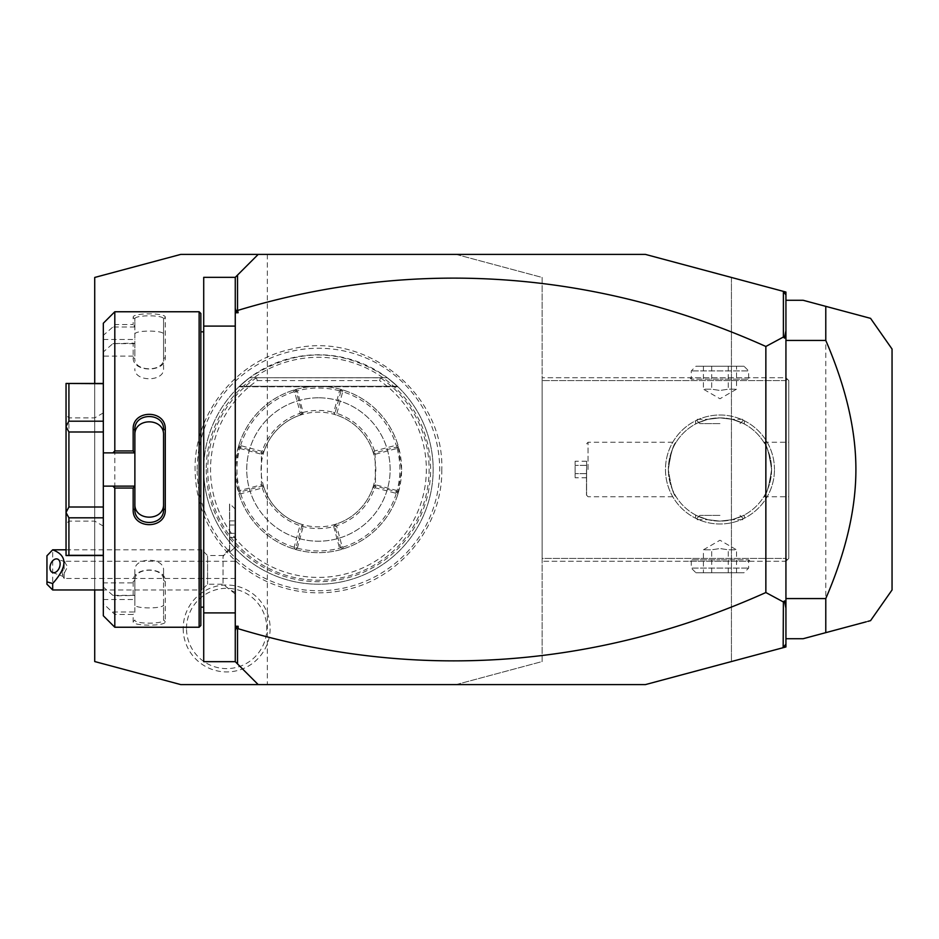<?xml version="1.0" encoding="UTF-8"?>
<svg xmlns="http://www.w3.org/2000/svg" width="939" height="939" viewBox="0 0 939 939"><rect width="100%" height="100%" fill="white"/><g stroke="black" fill="none" stroke-linecap="round" stroke-linejoin="round"><path stroke-width="0.7" stroke-dasharray="4.7 3.52" d="M180.769 684.601L94.722 661.549L94.722 277.451L180.769 254.399L456.108 254.399L542.143 277.451L542.143 661.549L456.108 684.601L180.769 684.601M197.19 469.5A121.248 121.248 0 0 1 318.438 348.252A121.248 121.248 0 0 1 439.687 469.5A121.248 121.248 0 0 1 318.438 590.748A121.248 121.248 0 0 1 197.19 469.5M183.187 628.461A43.464 43.464 0 0 0 226.663 671.925A43.464 43.464 0 0 0 270.127 628.461A43.464 43.464 0 0 0 226.663 584.997A43.464 43.464 0 0 0 183.187 628.461M456.108 684.601L645.398 684.601L731.434 661.549L731.434 277.451L785.931 292.052L785.931 646.948L731.434 661.549L731.434 277.451L645.398 254.399L456.108 254.399L542.143 277.451L542.143 661.549L456.108 684.601M258.202 684.601L235.266 661.666L235.266 277.334L258.202 254.399M267.333 254.399L267.333 684.601M235.266 661.666L235.266 612.909L203.716 612.909L203.716 661.666L235.266 661.666L235.266 277.334L203.716 277.334L203.716 612.909M235.266 592.263L235.266 509.079L235.266 547.331L229.644 552.155L235.266 547.331L235.266 592.263A25.811 23.956 0 0 1 223.024 583.189L223.024 556.569A25.811 23.956 180 0 1 229.527 550.36L229.527 552.191L229.527 550.36M235.266 277.334L235.266 326.091L203.716 326.091M235.266 326.091L235.266 612.909M203.716 469.5L203.716 331.831L203.716 469.5A114.722 114.722 0 0 1 318.438 354.778A114.722 114.722 0 0 1 433.161 469.5A114.722 114.722 0 0 1 318.438 584.222A114.722 114.722 0 0 1 249.598 377.724C295.492 347.418 341.385 347.418 387.267 377.724A114.722 114.722 0 0 1 318.438 584.222A114.722 114.722 0 0 1 203.716 469.5M200.84 313.473L200.84 625.527M200.84 469.5L200.84 607.169L200.84 469.5M199.127 311.76L199.127 627.24M114.804 311.76L114.804 324.554L112.891 327.007L103.325 335.329L103.325 323.227M133.162 317.323L134.876 318.99L134.876 356.116L103.325 356.116L103.325 351.961L112.891 343.639L133.162 343.122L133.162 357.43C132.235 372.818 166.191 372.853 165.276 357.43L165.276 317.323C166.191 312.675 132.235 312.687 133.162 317.323L133.162 324.554L114.804 324.554M114.804 343.122L114.804 595.878L112.891 595.361L103.325 587.039L103.325 582.884L134.876 582.884L134.876 595.42L114.804 595.878M134.876 452.868L103.325 452.868M134.876 509.161L134.876 429.839M103.325 615.773L103.325 603.671L114.804 614.446L133.162 614.446L133.162 621.677C132.235 626.313 166.191 626.325 165.276 621.677L165.276 581.57C166.191 566.147 132.235 566.182 133.162 581.57L133.162 595.878M114.804 614.446L114.804 627.24M112.891 611.993L134.876 611.993L133.162 614.446M133.162 621.677L134.876 620.01C133.948 624.212 164.489 624.212 163.562 620.01L163.562 580.349C164.489 566.839 133.948 566.839 134.876 580.349L134.876 595.42M134.876 612.251L134.876 582.884M165.276 621.677L163.562 620.01L163.562 604.693C164.478 608.977 133.96 608.977 134.876 604.693M165.276 581.57L163.562 580.349L163.562 570.349L163.562 620.01M133.162 581.57L134.876 580.349L134.876 570.349C133.96 556.886 164.478 556.886 163.562 570.349M134.876 595.361L112.891 595.361M103.325 351.961L103.325 587.039M103.325 603.671L103.325 582.884M103.325 356.116L103.325 335.329M103.325 431.999L103.325 517.812L103.325 421.188L103.325 431.999L68.911 431.999L68.911 507.001L103.325 507.001M103.325 517.812L103.325 555.548L103.325 517.812L68.911 517.812L68.911 555.313L103.325 555.313M103.325 421.188L103.325 383.452L103.325 421.188L68.911 421.188L66.047 426.388L66.047 512.424L68.911 507.001M103.325 339.472L134.876 339.472L134.876 326.749L133.162 324.554M134.876 356.116L134.876 339.472M112.891 343.639L134.876 343.639M134.876 343.58L133.162 343.122M133.162 357.43L134.876 358.651C133.948 372.161 164.489 372.161 163.562 358.651L163.562 318.99C164.489 314.788 133.948 314.788 134.876 318.99L134.876 326.749M165.276 357.43L163.562 358.651L163.562 368.651C164.478 382.114 133.96 382.114 134.876 368.651M165.276 317.323L163.562 318.99L163.562 358.651M134.876 327.007L112.891 327.007M134.876 334.307C133.96 330.023 164.478 330.023 163.562 334.307M103.325 486.132L134.876 486.132M103.325 599.528L134.876 599.528L134.876 611.993M134.876 599.528L134.876 570.349M68.911 517.812L66.047 512.612L66.047 555.548L68.911 555.313M68.911 431.999L66.047 426.576M103.325 383.687L68.911 383.687L68.911 421.188M68.911 383.687L66.047 383.452L66.047 426.388M66.047 469.5L66.047 523.997L66.047 469.5M68.911 469.5L68.911 417.878L68.911 469.5M94.722 469.5L94.722 521.122L94.722 469.5M103.325 469.5L103.325 412.902L103.325 469.5M163.562 509.161L163.562 435.156M785.931 294.916L783.161 291.313M785.931 644.084L783.161 647.687M785.931 300.28L785.931 638.72L785.931 300.28L803.138 300.28L825.78 306.349L825.78 632.651L803.138 638.72L785.931 638.72M892.05 349.038L892.05 589.962M867.824 621.383L866.31 621.794M542.143 558.412L542.143 377.724L542.143 561.276L542.143 558.412L785.931 558.412L785.931 380.588L542.143 380.588L785.931 380.588L785.931 558.412L787.363 559.844L785.931 558.412L542.143 558.412M774.464 469.5A54.497 54.497 0 0 0 719.967 415.003A54.497 54.497 0 0 0 665.469 469.5A54.497 54.497 0 0 0 719.967 523.997A54.497 54.497 0 0 0 774.464 469.5A54.497 54.497 0 0 1 719.967 523.997A54.497 54.497 0 0 1 665.469 469.5A54.497 54.497 0 0 1 719.967 415.003A54.497 54.497 0 0 1 774.464 469.5M785.931 561.276L788.795 558.412L788.795 380.588L785.931 377.724L542.143 377.724L785.931 377.724L787.363 379.156L785.931 380.588L787.363 379.156L788.795 380.588L788.795 558.412L785.931 561.276L542.143 561.276L785.931 561.276M689.848 561.276L750.085 561.276L689.848 561.276L691.28 559.844L719.967 559.844L691.28 559.844L691.28 568.095L748.641 568.095L691.28 568.095L695.94 572.755L719.967 572.755L695.94 572.755M750.085 377.724L689.848 377.724L750.085 377.724L748.641 379.156L719.967 379.156L748.641 379.156L748.641 370.905L691.28 370.905L748.641 370.905L743.993 366.245L719.967 366.245L743.993 366.245M788.795 469.5L788.795 496.743L788.795 469.5M771.588 469.5C769.006 452.645 766.412 443.56 763.818 442.257C766.682 444.229 769.264 453.302 771.588 469.5C769.006 452.645 766.412 443.56 763.818 442.257C766.682 444.229 769.264 453.302 771.588 469.5C769.006 486.355 766.412 495.44 763.818 496.743C766.682 494.771 769.264 485.698 771.588 469.5C769.006 486.355 766.412 495.44 763.818 496.743C766.682 494.771 769.264 485.698 771.588 469.5A51.622 51.622 0 0 1 719.967 521.122A51.622 51.622 0 0 1 668.345 469.5A51.622 51.622 0 0 0 719.967 521.122A51.622 51.622 0 0 0 771.588 469.5A51.622 51.622 0 0 0 719.967 417.878A51.622 51.622 0 0 0 668.345 469.5C670.927 486.355 673.521 495.44 676.115 496.743C673.251 494.771 670.657 485.698 668.345 469.5C670.927 486.355 673.521 495.44 676.115 496.743C673.251 494.771 670.657 485.698 668.345 469.5A51.622 51.622 0 0 1 719.967 417.878A51.622 51.622 0 0 1 771.588 469.5M707.877 519.69L719.967 521.122L707.877 519.69C691.527 513.809 691.527 513.809 707.877 519.69C691.527 513.809 691.527 513.809 707.877 519.69L695.588 519.69L707.877 519.69M732.044 519.69L719.967 521.122L732.044 519.69C748.406 513.809 748.406 513.809 732.044 519.69C748.406 513.809 748.406 513.809 732.044 519.69L744.345 519.69L732.044 519.69M668.345 469.5C670.927 452.645 673.521 443.56 676.115 442.257C673.251 444.229 670.657 453.302 668.345 469.5C670.927 452.645 673.521 443.56 676.115 442.257C673.251 444.229 670.657 453.302 668.345 469.5M732.044 419.31L719.967 417.878L732.044 419.31C748.406 425.191 748.406 425.191 732.044 419.31C748.406 425.191 748.406 425.191 732.044 419.31L744.345 419.31L732.044 419.31M707.877 419.31L719.967 417.878L707.877 419.31C691.527 425.191 691.527 425.191 707.877 419.31C691.527 425.191 691.527 425.191 707.877 419.31L695.588 419.31L707.877 419.31M588.037 469.5L588.037 442.257L588.037 469.5M586.488 469.5L586.488 495.193L586.488 469.5M586.605 469.5L586.605 495.193L586.605 469.5M586.605 461.225L586.605 465.357L586.605 461.225L575.126 461.225L575.126 473.643L575.126 461.225M586.605 473.643L586.605 465.357L586.605 477.775L586.605 473.643L575.126 473.643L575.126 477.775L575.126 473.643L586.605 473.643M586.605 465.357L575.126 465.357L586.605 465.357M586.605 477.775L575.126 477.775M719.967 423.606L699.884 423.606L719.967 423.606M719.967 515.394L699.884 515.394L719.967 515.394M689.848 377.724L691.28 379.156L719.967 379.156L691.28 379.156L691.28 370.905L695.94 366.245L719.967 366.245L695.94 366.245M703.405 366.245L711.692 366.245L703.405 366.245L703.405 389.192L711.692 389.192L719.967 390.471L728.241 389.192L736.528 389.192L728.241 389.192L719.967 390.471L711.692 389.192L703.405 389.192L719.967 398.758L736.528 389.192L736.528 366.245L711.692 366.245L736.528 366.245M711.692 366.245L711.692 389.192L711.692 366.245M728.241 366.245L728.241 389.192L728.241 366.245M750.085 561.276L748.641 559.844L719.967 559.844L748.641 559.844L748.641 568.095L743.993 572.755L719.967 572.755L743.993 572.755M736.528 572.755L728.241 572.755L736.528 572.755L736.528 549.808L728.241 549.808L719.967 548.529L711.692 549.808L703.405 549.808L711.692 549.808L719.967 548.529L728.241 549.808L736.528 549.808L719.967 540.242L703.405 549.808L703.405 572.755L728.241 572.755L703.405 572.755M728.241 572.755L728.241 549.808L728.241 572.755M711.692 572.755L711.692 549.808L711.692 572.755M229.527 552.191L229.527 503.457L229.527 552.191M223.024 583.189L223.024 556.569M229.644 552.155L229.644 503.457L229.644 552.155M229.527 537.437L229.527 533.293L229.527 537.437L235.266 537.437L235.266 520.875L235.266 537.437M229.527 525.018L229.527 533.293L229.527 520.875L229.527 525.018L235.266 525.018L229.527 525.018M229.527 533.293L235.266 533.293L229.527 533.293M229.527 520.875L235.266 520.875M235.266 593.988L223.024 584.222L207.566 584.222L201.826 589.962L201.826 549.808L207.566 555.548L207.566 584.222L207.566 555.548L223.024 555.548L229.527 548.846M66.047 549.808L201.826 549.808L201.826 589.962L103.325 589.962M52.69 589.962L52.69 549.843M46.95 555.771L46.95 584.222M235.266 561.276L64.157 561.276L63.03 568.165A7.172 4.707 -69.6 0 0 62.162 572.215A7.172 4.707 110.4 0 0 63.03 575.607L67.573 566.687L64.157 561.276L64.157 578.483L235.266 578.483L235.266 561.276L235.266 578.483M52.561 572.52L62.901 576.358L63.03 568.165M62.866 576.335L64.157 578.483L64.157 574.152M94.722 589.962L94.722 383.452M206.24 469.5A112.199 112.199 0 0 0 318.438 581.699A112.199 112.199 0 0 0 430.625 469.5A112.199 112.199 0 0 0 318.438 357.301A112.199 112.199 0 0 0 206.24 469.5M256.218 377.724L256.429 377.818A110.685 110.685 0 0 0 235.36 542.636A110.685 110.685 0 0 0 401.516 542.636A110.685 110.685 0 0 0 380.448 377.818L249.598 377.724L387.267 377.724L397.385 386.269L387.267 377.724L397.385 386.269L387.267 377.724L397.385 386.269L387.267 377.724L397.385 386.269L387.267 377.724L397.385 386.269L387.267 377.724L397.385 386.269L387.267 377.724L397.385 386.269L387.267 377.724L397.385 386.269L387.267 377.724L397.385 386.269L387.267 377.724L397.385 386.269L387.267 377.724L249.598 377.724L380.659 377.724M380.448 377.818L379.591 380.588A107.915 107.915 0 0 1 399.251 541.017A107.915 107.915 0 0 1 237.626 541.017A107.915 107.915 0 0 1 257.286 380.588L256.429 377.818M318.438 397.796A71.704 71.704 0 0 0 246.734 469.5A71.704 71.704 0 0 0 318.438 541.204A71.704 71.704 0 0 0 390.143 469.5A71.704 71.704 0 0 0 318.438 397.796A71.704 71.704 0 0 0 246.734 469.5A71.704 71.704 0 0 0 318.438 541.204A71.704 71.704 0 0 0 390.143 469.5A71.704 71.704 0 0 0 318.438 397.796M238.929 445.098L235.266 469.5A83.172 83.172 0 0 0 318.438 552.672A83.172 83.172 0 0 0 401.61 469.5L397.878 444.851A83.172 83.172 0 0 0 343.087 390.061L341.514 389.591A83.172 83.172 0 0 0 295.362 389.591L294.036 389.99A83.172 83.172 0 0 0 238.929 445.098L240.783 444.898L241.276 445.79L261.535 451.213L262.415 450.732A59.087 59.087 0 0 1 299.67 413.477L300.151 412.597L294.729 392.338L293.837 391.845L294.036 389.99M397.948 493.902L401.61 469.5A83.172 83.172 0 0 0 318.438 386.328A83.172 83.172 0 0 0 235.266 469.5L238.999 494.149A83.172 83.172 0 0 0 293.79 548.939L295.362 549.409A83.172 83.172 0 0 0 341.514 549.409L342.841 549.01A83.172 83.172 0 0 0 397.948 493.902L396.082 494.102L395.601 493.21L375.342 487.787L374.461 488.268A59.087 59.087 0 0 1 337.195 525.523L336.714 526.403L342.148 546.662L343.028 547.155L342.841 549.01M238.999 494.149L240.196 491.977L239.774 490.581L238.529 492.576M239.762 490.581A81.458 81.458 0 0 1 239.762 448.419M238.529 446.424L239.774 448.419L240.184 447.269L261.688 453.032L261.535 451.213M239.621 493.128L240.689 493.773L262.321 487.987L262.885 486.813L261.828 486.179L240.196 491.977M262.321 487.987A59.087 59.087 0 0 0 299.952 525.617L294.153 547.249L294.811 548.317L295.961 547.742L301.759 526.11L301.126 525.042L299.952 525.617M262.885 486.813L263.906 487.306A57.361 57.361 0 0 0 300.621 524.032L301.126 525.042M294.153 547.249A81.458 81.458 0 0 1 240.689 493.773M294.811 548.317L293.79 548.939M295.362 549.409L297.346 548.165L295.961 547.742M261.688 453.032L261.394 454.218L263.448 453.185A57.361 57.361 0 0 1 373.429 453.185A57.361 57.361 0 0 1 334.754 524.49L333.721 526.544L334.906 526.251L340.669 547.754L339.519 548.165L341.514 549.409M297.358 548.176A81.458 81.458 0 0 0 339.519 548.176M340.681 547.813L342.712 548.939M340.669 547.754L342.148 546.662M343.028 547.155A81.458 81.458 0 0 0 396.082 494.102M374.461 488.268L373.041 487.083A57.361 57.361 0 0 1 336.009 524.103L337.195 525.523M398.347 492.576L397.103 490.581L396.692 491.731L375.119 485.944L373.159 487.012M375.189 485.968L375.342 487.787M397.103 490.581L375.506 484.794L375.048 452.821L396.681 447.023L397.244 445.872L396.188 445.227L374.555 451.013L373.98 452.187L375.048 452.821M375.119 485.944L375.506 484.794M396.692 491.731L395.601 493.21M397.866 493.785L396.751 491.743M396.681 447.023L397.103 448.419L398.347 446.424M397.115 448.419A81.458 81.458 0 0 1 397.115 490.581M397.878 444.851L397.244 445.872M373.98 452.187L372.959 451.694A57.361 57.361 0 0 0 336.244 414.968L335.751 413.958L336.913 413.383L342.712 391.751A81.458 81.458 0 0 1 396.188 445.227M374.555 451.013A59.087 59.087 0 0 0 336.913 413.383M342.712 391.751L342.066 390.683L343.087 390.061M342.066 390.683L339.519 390.835L333.721 412.456L334.754 414.51L336.244 414.968M341.514 389.591L339.519 390.835M340.904 391.258L335.117 412.89L335.751 413.958M335.117 412.89L333.721 412.456M262.415 450.732L263.836 451.917A57.361 57.361 0 0 1 300.856 414.897L302.112 414.51L303.156 412.456L301.971 412.749L296.196 391.187L297.346 390.835L303.144 412.432A59.087 59.087 0 0 1 333.732 412.432M339.519 390.824A81.458 81.458 0 0 0 297.358 390.824M297.346 390.835L295.362 389.591M296.196 391.187L294.153 390.061M296.208 391.246L294.729 392.338M293.837 391.845A81.458 81.458 0 0 0 240.783 444.898M300.856 414.897L299.67 413.477M261.746 453.056L263.706 451.988M240.184 447.269L241.276 445.79M238.999 445.215L240.126 447.257M239.774 448.419L261.371 454.206L261.371 484.794L239.774 490.581M261.371 484.794L261.828 486.179M263.906 487.306L263.448 485.815L261.394 484.782M336.009 524.103L334.754 524.49A57.361 57.361 0 0 1 263.448 453.185L263.836 451.917M372.959 451.694L373.429 453.185L375.483 454.218M375.483 484.782L373.429 485.815L373.041 487.083M335.951 524.232L334.883 526.18M301.759 526.11L303.144 526.568A59.087 59.087 0 0 0 333.732 526.568L333.721 526.544M303.156 526.544L302.112 524.49L300.621 524.032M297.346 548.165L303.144 526.568M333.732 526.568L339.519 548.165M334.906 526.251L336.714 526.403M375.506 454.206L397.103 448.419M301.971 412.749L300.151 412.597M300.926 414.768L301.994 412.82M239.48 386.269L249.598 377.724L239.48 386.269L249.598 377.724L239.48 386.269L249.598 377.724L239.48 386.269L249.598 377.724L239.48 386.269L249.598 377.724L239.48 386.269L249.598 377.724L239.48 386.269L249.598 377.724L239.48 386.269L249.598 377.724L239.48 386.269L249.598 377.724L239.48 386.269L249.598 377.724L239.48 386.269L397.385 386.269L239.48 386.269M387.267 377.724L249.598 377.724L387.267 377.724M186.509 628.461A40.154 40.154 0 0 1 226.663 588.307A40.154 40.154 0 0 1 266.805 628.461A40.154 40.154 0 0 1 226.663 668.615A40.154 40.154 0 0 1 186.509 628.461M257.286 380.588L379.591 380.588M103.325 412.902L94.722 417.878L68.911 417.878L66.047 415.003M103.325 526.098L94.722 521.122L68.911 521.122L66.047 523.997M763.818 442.257L788.795 442.257M763.818 496.743L788.795 496.743M586.605 443.807L588.037 442.257L676.115 442.257M586.605 495.193L588.037 496.743L676.115 496.743M699.884 423.606L695.588 419.31L695.588 423.994M740.038 423.606L744.345 419.31L744.345 423.994M740.038 515.394L744.345 519.69L744.345 515.006M699.884 515.394L695.588 519.69L695.588 515.006M235.266 509.079L229.527 503.457M65.12 561.886L57.561 559.081M441.788 469.5C442.832 526.368 399.357 579.786 343.451 590.291C324.788 594.094 306.22 593.659 287.757 588.976C269.329 584.187 252.849 575.63 238.318 563.306C210.219 538.34 195.805 507.083 195.077 469.5C194.08 413.313 236.475 360.4 291.524 349.12C365.224 329.953 444.417 393.394 441.788 469.5M397.913 386.762L238.964 386.762L397.913 386.762"/><path stroke-width="1.41" d="M94.722 589.962L94.722 661.549L180.769 684.601L267.333 684.601L258.202 684.601L235.266 661.666L203.716 661.666L203.716 277.334L235.266 277.334L258.202 254.399L267.333 254.399L180.769 254.399L94.722 277.451L94.722 383.452M785.931 294.916L783.161 291.313L785.931 292.052L785.931 646.948L645.398 684.601L258.202 684.601M783.161 291.313L645.398 254.399L258.202 254.399M235.266 326.091L203.716 326.091M235.266 612.909L203.716 612.909M199.127 627.24L200.84 625.527L200.84 313.473L199.127 311.76L199.127 627.24L114.804 627.24L114.804 488.057L112.891 486.132L103.325 486.132L103.325 615.773L114.804 627.24M114.804 450.943L114.804 311.76L103.325 323.227L103.325 452.868L112.891 452.868L114.804 450.943L133.162 450.943L133.162 429.405C132.258 409.334 166.18 409.345 165.276 429.405L165.276 509.595L163.562 509.161L163.562 435.156C164.478 417.409 133.96 417.409 134.876 435.156L134.876 429.839C133.948 412.127 164.489 412.115 163.562 429.839L165.276 429.405M112.891 452.868L134.876 452.868L134.876 486.332L133.162 488.057L114.804 488.057M133.162 450.943L134.876 452.868M134.876 452.668L134.876 429.839L133.162 429.405M165.276 509.595C166.18 529.655 132.246 529.655 133.162 509.595L133.162 488.057M133.162 509.595L134.876 509.161L134.876 486.332M163.562 503.844C164.478 521.591 133.96 521.591 134.876 503.844L134.876 509.161C133.948 526.873 164.489 526.885 163.562 509.161M134.876 486.132L112.891 486.132M103.325 452.868L103.325 486.132M103.325 431.999L68.911 431.999L66.047 426.576L66.047 383.452L103.325 383.687M103.325 421.188L68.911 421.188L66.047 426.388M103.325 507.001L68.911 507.001L68.911 431.999M103.325 517.812L68.911 517.812L66.047 512.612L66.047 426.576M68.911 507.001L66.047 512.424M103.325 555.313L68.911 555.313L68.911 517.812M68.911 555.313L66.047 555.548L66.047 512.612M68.911 421.188L68.911 383.687M235.266 661.666L235.266 277.334M235.266 308.18L235.889 311.114L237.532 309.893L237.532 275.068M237.532 309.893L238.13 312.746L235.266 312.746M238.13 312.746L235.889 311.114M783.384 291.606L783.384 337.042L765.86 346.468A1460.18 1032.501 90 0 0 238.13 310.304M783.161 647.687L783.384 601.958L765.86 592.532A1460.18 1032.501 -90 0 1 238.13 628.696L237.532 629.107L235.889 627.886L238.13 626.254L238.13 628.696M237.532 663.932L237.532 629.107M785.931 644.084L783.384 647.394M765.86 592.532L765.86 346.468M783.384 601.958L784.452 600.925L785.931 601.641M785.931 330.81L784.452 338.075L785.931 337.359M784.452 338.075L783.384 337.042M785.931 608.19L784.452 600.925M235.266 626.254L238.13 626.254M235.266 630.82L235.889 627.886M785.931 638.72L803.138 638.72L825.78 632.651L825.78 598.566L785.931 598.566M825.78 598.566C845.898 551.921 855.934 508.903 855.899 469.5C855.934 430.085 845.886 387.068 825.78 340.434L785.931 340.434M825.78 340.434L825.78 306.349L870.547 318.344L803.138 300.28L785.931 300.28M868.998 621.066L870.559 620.656L892.05 589.962L892.05 349.038L870.559 318.344M825.78 632.651L866.31 621.794M868.739 621.137L867.824 621.383M52.69 589.962L46.95 584.222L46.95 581.863L52.69 583.518L52.69 589.962L103.325 589.962M52.69 583.518C67.678 566.722 67.678 555.489 52.69 549.843L46.95 555.771L46.95 581.863M60.131 563.916A7.172 4.707 -69.6 0 0 57.561 559.081A7.172 4.707 -69.6 0 0 49.99 567.684A7.172 4.707 -69.6 0 0 52.561 572.52A7.172 4.707 -69.6 0 0 60.131 563.916M200.84 331.831L203.716 331.831M114.804 311.76L199.127 311.76M103.325 555.548L66.047 555.548M103.325 383.452L66.047 383.452M200.84 607.169L203.716 607.169M66.047 549.808L52.69 549.808L50.882 551.616"/></g></svg>
